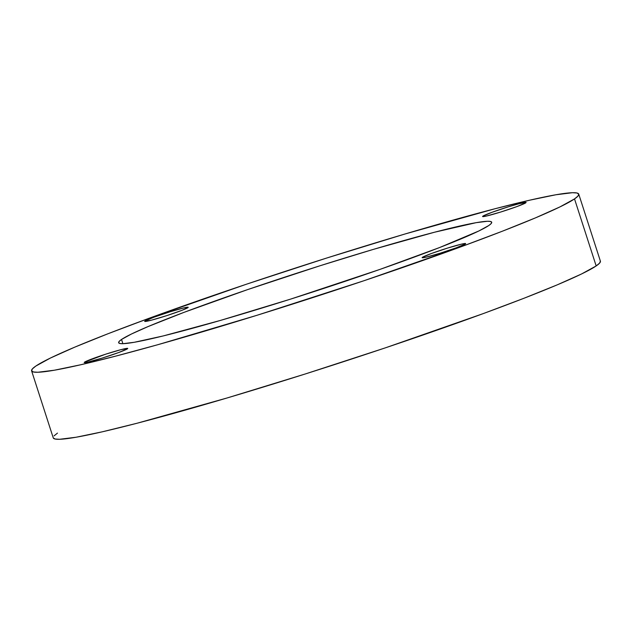 <?xml version="1.0" encoding="UTF-8"?>
<svg xmlns="http://www.w3.org/2000/svg" width="632" height="632" viewBox="0 0 632 632"><rect width="100%" height="100%" fill="white"/><g stroke="black" fill="none" stroke-linecap="round" stroke-linejoin="round"><path stroke-width="0.95" d="M84.57 362.136L84.728 362.626L88.132 362.033L102.163 358.091L118.437 352.624L127.419 348.832A22.87 1.327 162.1 0 1 104.272 357.428A22.87 1.327 162.1 0 1 84.23 362.515A22.87 1.327 162.1 0 1 84.57 362.136L84.238 362.515L84.735 362.626L84.57 362.136A22.87 1.327 162.1 0 1 107.716 353.541A22.87 1.327 162.1 0 1 127.759 348.453L121.083 349.622L105.576 354.22L84.57 362.136M145.02 320.977L145.178 321.475L145.02 320.977L144.681 321.356A22.87 1.327 162.1 0 1 145.02 320.977A22.87 1.327 162.1 0 1 168.167 312.382A22.87 1.327 162.1 0 1 188.21 307.302L184.307 307.784L170.277 311.718L154.003 317.185L145.02 320.977M187.87 307.681A22.87 1.327 162.1 0 1 164.723 316.277A22.87 1.327 162.1 0 1 144.681 321.356L151.356 320.195L166.864 315.589L182.135 310.249L188.21 307.302A22.87 1.327 162.1 0 1 187.87 307.681M482.927 216.128L483.085 216.618L486.49 216.025L500.52 212.091L516.794 206.625L525.777 202.833A22.87 1.327 162.1 0 1 502.63 211.428A22.87 1.327 162.1 0 1 482.587 216.507A22.87 1.327 162.1 0 1 482.927 216.128L482.595 216.507L483.093 216.618L482.927 216.128A22.87 1.327 162.1 0 1 506.074 207.533A22.87 1.327 162.1 0 1 526.116 202.453L519.441 203.615L508.183 206.869L491.909 212.336L482.927 216.128M422.476 257.279L422.634 257.777L426.039 257.177L440.07 253.242L456.344 247.776L465.326 243.984A22.87 1.327 162.1 0 1 442.179 252.579A22.87 1.327 162.1 0 1 422.144 257.659A22.87 1.327 162.1 0 1 422.476 257.279L422.144 257.666L422.642 257.777L422.476 257.279A22.87 1.327 162.1 0 1 445.623 248.684A22.87 1.327 162.1 0 1 465.666 243.604L461.763 244.086L447.733 248.02L431.466 253.487L422.476 257.279M600.4 261.15L599.594 263.125L596.173 265.938L574.52 198.906L596.173 265.938A287.489 16.724 -17.9 0 0 600.4 261.158L578.746 194.119A287.489 16.724 162.1 0 1 574.52 198.906L559.944 206.909L535.581 217.819L502.353 231.217L461.558 246.583L363.732 280.805L256.987 315.289L157.581 344.772L115.466 356.187L80.643 364.775L54.447 370.202L37.888 372.248L33.441 371.979L31.6 370.85L32.406 368.875L35.827 366.062A287.489 16.724 162.1 0 1 326.799 258.006A287.489 16.724 162.1 0 1 578.746 194.119L577.948 196.094L574.52 198.906A287.489 16.724 162.1 0 1 283.547 306.962A287.489 16.724 162.1 0 1 31.6 370.842A287.489 16.724 162.1 0 1 35.827 366.062L50.402 358.052L74.774 347.142L107.993 333.751L148.789 318.386L246.614 284.155L326.728 258.03L404.978 234.006L494.88 208.773L529.703 200.186L555.899 194.767L572.458 192.713L576.913 192.981L578.746 194.111M121.526 339.463L122.892 343.69L121.526 339.463A196.015 11.4 162.1 0 1 319.918 265.796A196.015 11.4 162.1 0 1 491.704 222.235A196.015 11.4 162.1 0 1 488.82 225.498A196.015 11.4 162.1 0 1 290.428 299.173A196.015 11.4 162.1 0 1 118.65 342.726A196.015 11.4 162.1 0 1 121.526 339.463L119.195 341.383L118.65 342.734L119.898 343.508L122.932 343.69L134.229 342.291L163.277 335.924L220.426 320.424L290.475 299.157L379.887 269.422L439.619 247.531L478.882 230.957L488.82 225.498L491.159 223.578L491.696 222.227L490.448 221.461L487.414 221.279L476.125 222.677L434.516 232.228L373.22 249.427L319.871 265.811L247.578 289.622L184.054 312.342L148.078 326.57L131.464 334.004L121.526 339.463M596.173 265.938L581.598 273.948L557.226 284.858L524.007 298.249L483.211 313.614L385.386 347.845L305.272 373.97L227.022 397.994L137.12 423.227L102.297 431.814L76.101 437.233L59.542 439.287L55.087 439.019L53.254 437.889A287.489 16.724 -17.9 0 0 305.201 373.994A287.489 16.724 -17.9 0 0 596.173 265.938M54.052 435.906L57.48 433.094M31.6 370.842L53.254 437.881"/></g></svg>
